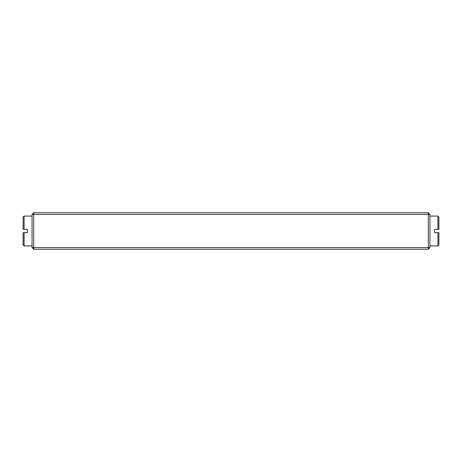 <?xml version="1.0" encoding="UTF-8"?>
<svg xmlns="http://www.w3.org/2000/svg" width="462" height="462" viewBox="0 0 462 462"><rect width="100%" height="100%" fill="white"/><g stroke="black" fill="none" stroke-linecap="round" stroke-linejoin="round"><path stroke-width="0.69" d="M428.291 249.237L33.709 249.237L32.051 247.58L32.051 214.42L33.709 212.763L428.291 212.763L428.291 214.42L33.709 214.42L33.709 247.58L428.291 247.58L428.291 214.42L429.949 214.42L429.949 247.58L428.291 247.58L428.291 249.237L429.949 247.58M33.709 212.763L33.709 214.42L32.051 214.42M33.709 249.237L33.709 247.58L32.051 247.58M429.949 214.42L428.291 212.763M437.907 229.343L437.907 216.077L438.9 217.076L438.9 229.343L434.592 229.343L434.592 232.657L438.9 232.657L438.9 244.924L437.907 245.923L437.907 232.657M23.1 229.343L23.1 217.076L24.093 216.077L24.093 229.343L23.1 229.343M24.093 232.657L24.093 245.923L23.1 244.924L23.1 232.657L27.408 232.657L27.408 229.343L24.093 229.343M437.907 216.077L429.949 216.077M437.907 245.923L429.949 245.923M24.093 245.923L32.051 245.923M24.093 216.077L32.051 216.077"/></g></svg>
